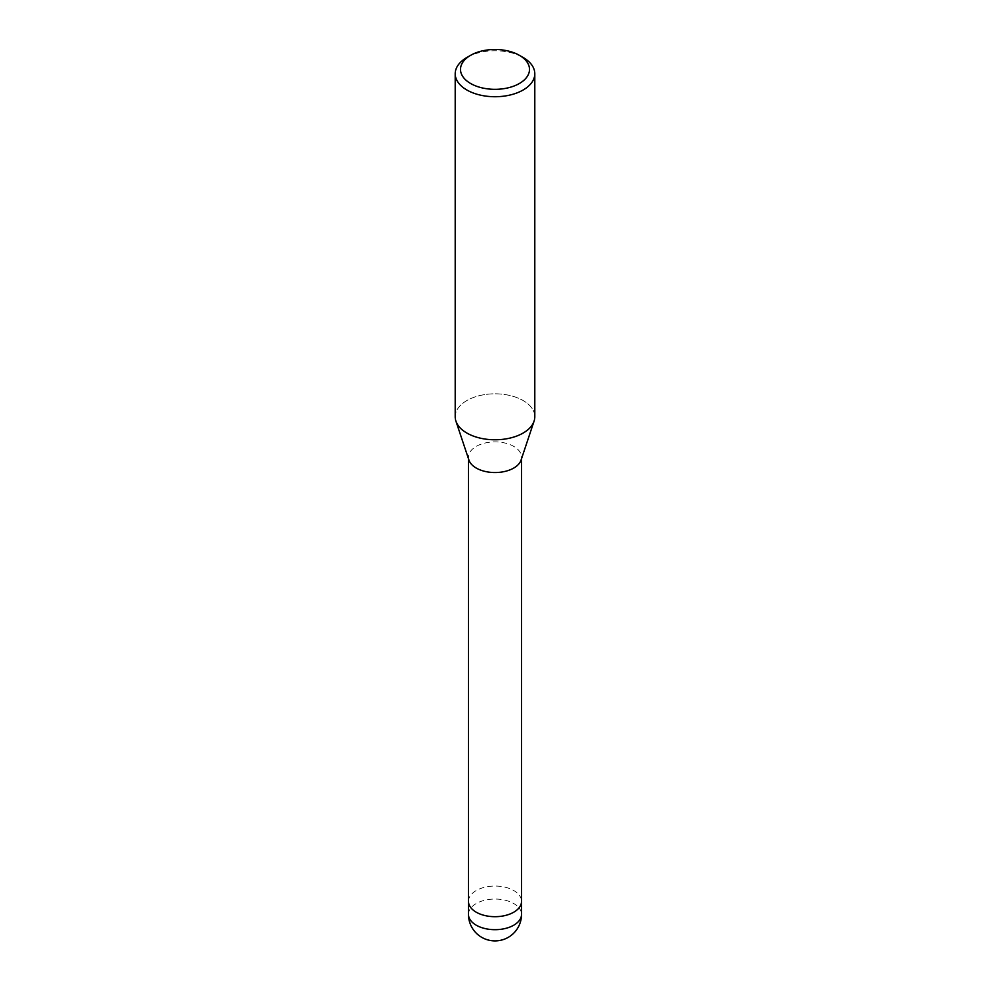 <?xml version="1.0" encoding="UTF-8"?>
<svg xmlns="http://www.w3.org/2000/svg" width="990" height="990" viewBox="0 0 990 990"><rect width="100%" height="100%" fill="white"/><g stroke="black" fill="none" stroke-linecap="round" stroke-linejoin="round"><path stroke-width="0.74" stroke-dasharray="4.95 3.71" d="M468.951 460.127A26.532 15.32 180 0 1 468.468 457.232A26.532 15.32 180 0 1 476.239 446.391A26.532 15.32 180 0 1 505.16 443.075A26.532 15.32 180 0 1 521.532 457.232A26.532 15.32 180 0 1 521.049 460.127M468.468 901.37A26.532 15.32 180 0 1 476.239 890.542A26.532 15.32 180 0 1 505.16 887.213A26.532 15.32 180 0 1 521.532 901.37M523.141 433.051A39.798 22.98 180 0 1 483.343 438.768A39.798 22.98 180 0 1 455.92 421.158A39.798 22.98 180 0 1 466.859 400.554A39.798 22.98 180 0 1 510.234 395.567A39.798 22.98 180 0 1 534.798 416.802M455.202 416.802A39.798 22.98 180 0 1 466.859 400.554A39.798 22.98 180 0 1 513.662 396.507A39.798 22.98 180 0 1 534.08 421.158L534.031 421.282M466.859 57.494A39.798 22.98 180 0 1 523.141 57.494M468.468 901.259A26.532 15.32 180 0 1 488.132 886.57A26.532 15.32 180 0 1 521.532 901.259M468.468 914.364A26.532 15.32 180 0 1 476.239 903.536A26.532 15.32 180 0 1 488.132 899.576A26.532 15.32 180 0 1 521.532 914.364M468.468 458.692L468.468 457.232M521.532 458.692L521.532 457.232"/><path stroke-width="1.49" d="M534.031 421.282L521.049 460.127A26.532 15.32 180 0 1 513.761 468.06A26.532 15.32 180 0 1 487.229 471.871A26.532 15.32 180 0 1 468.951 460.127L455.969 421.282M521.532 901.259A26.532 15.32 180 0 1 521.532 901.37A26.532 15.32 180 0 1 513.761 912.198A26.532 15.32 180 0 1 484.84 915.527A26.532 15.32 180 0 1 468.468 901.37A26.532 15.32 180 0 1 468.468 901.259M519.391 55.329L523.141 57.494A39.798 22.98 180 0 1 534.798 73.743A39.798 22.98 180 0 1 523.141 90.003A39.798 22.98 180 0 1 479.766 94.978A39.798 22.98 180 0 1 455.202 73.743A39.798 22.98 180 0 1 466.859 57.494L470.609 55.329A34.489 19.911 180 0 1 519.391 55.329A34.489 19.911 180 0 1 519.391 83.494A34.489 19.911 180 0 1 470.609 83.494A34.489 19.911 180 0 1 470.609 55.329L466.859 57.494M534.798 73.743L534.798 416.802A39.798 22.98 180 0 1 523.141 433.051A39.798 22.98 180 0 1 479.766 438.025A39.798 22.98 180 0 1 455.202 416.802L455.202 73.743M534.08 421.158A39.798 22.98 180 0 1 523.141 433.051M521.532 914.364A26.532 15.32 180 0 1 513.761 925.205A26.532 15.32 180 0 1 501.868 929.165A26.532 15.32 180 0 1 468.468 914.364A26.532 26.532 0 0 0 508.266 937.344A26.532 26.532 0 0 0 521.532 914.364L521.532 901.37A26.532 15.32 180 0 1 501.868 916.171A26.532 15.32 180 0 1 468.468 901.37L468.468 458.692M521.532 901.37L521.532 458.692M468.468 914.364L468.468 901.37"/></g></svg>
